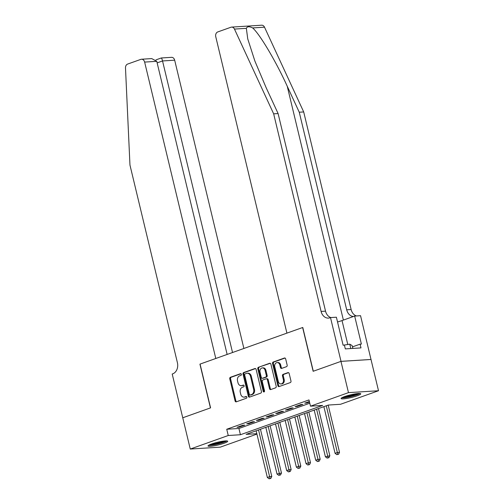 <?xml version="1.0" encoding="UTF-8"?>
<svg xmlns="http://www.w3.org/2000/svg" width="504" height="504" viewBox="0 0 504 504"><rect width="100%" height="100%" fill="white"/><g stroke="black" fill="none" stroke-linecap="round" stroke-linejoin="round"><path stroke-width="0.76" d="M241.384 374.302A0.895 0.693 -93.6 0 0 240.515 373.678L230.423 377.276A1.273 0.995 -93.6 0 0 229.767 378.844L235.072 400.938A1.273 0.995 -93.6 0 0 236.319 401.827L246.412 398.229A0.895 0.693 -93.6 0 0 245.996 396.509L244.692 396.976A4.076 3.175 -93.6 0 1 244.005 397.12A4.076 3.175 -93.6 0 1 240.71 394.134L240.269 392.288A4.076 3.175 -93.6 0 1 242.361 387.28L243.671 386.814A0.895 0.693 -93.6 0 0 243.256 385.094L241.952 385.56A4.076 3.175 -93.6 0 1 241.265 385.705A4.076 3.175 -93.6 0 1 237.97 382.712L237.523 380.873A4.076 3.175 -93.6 0 1 239.621 375.864L240.931 375.398A0.895 0.693 -93.6 0 0 241.384 374.302M357.248 395.772A10.124 1.386 -13.5 0 1 346.897 398.418A10.124 1.386 -13.5 0 1 341.063 398.538A10.124 1.386 -13.5 0 1 344.579 396.579A10.124 1.386 -13.5 0 1 354.929 393.933A10.124 1.386 -13.5 0 1 360.757 393.813A10.124 1.386 -13.5 0 1 357.248 395.772M224.198 443.211A10.124 1.386 -13.5 0 1 213.847 445.857A10.124 1.386 -13.5 0 1 208.013 445.977A10.124 1.386 -13.5 0 1 211.529 444.011A10.124 1.386 -13.5 0 1 221.88 441.365A10.124 1.386 -13.5 0 1 227.707 441.246A10.124 1.386 -13.5 0 1 224.198 443.211M286.499 366.679A1.273 0.995 -93.6 0 0 287.154 365.116L285.667 358.917A1.273 0.995 -93.6 0 0 284.42 358.023L273.212 362.023A1.273 0.995 -93.6 0 0 272.557 363.586L277.862 385.686A1.273 0.995 -93.6 0 0 279.109 386.574L290.317 382.58A1.273 0.995 -93.6 0 0 290.972 381.011L289.17 373.521A1.273 0.995 -93.6 0 0 287.929 372.632L283.128 374.346A1.273 0.995 -93.6 0 0 282.473 375.908L283.368 379.625A3.408 2.659 -93.6 0 1 281.043 383.928A3.408 2.659 -93.6 0 1 278.284 381.434L274.793 366.887A3.408 2.659 -93.6 0 1 277.118 362.578A3.408 2.659 -93.6 0 1 279.877 365.079L280.457 367.504A1.273 0.995 -93.6 0 0 281.698 368.392L286.499 366.679M182.706 417.797L210.433 407.912L199.924 364.14L215.794 358.483L144.635 62.087A3.893 3.037 -93.6 0 0 141.485 59.233A3.893 3.037 -93.6 0 0 140.83 59.371L127.619 64.077A3.893 3.037 -93.6 0 0 125.49 67.939L129.963 165.066L177.402 362.666A9.091 7.081 86.4 0 1 172.733 373.836L172.198 374.025L182.757 417.791L210.578 407.862L200.069 364.09L302.639 327.524L313.148 371.291L340.962 361.374L348.472 392.641L378.51 390.739L340.534 404.284L328.356 405.052L246.103 434.372L256.832 433.698M182.757 417.778L190.26 449.045L228.243 435.506L240.421 434.731L322.673 405.411L310.489 406.18L348.472 392.641M310.489 406.18L308.99 399.93L226.743 429.251L228.243 435.506M256.127 369.445A1.273 0.995 -93.6 0 0 254.879 368.556L243.671 372.55A1.273 0.995 -93.6 0 0 243.016 374.119L248.321 396.213A1.273 0.995 -93.6 0 0 249.568 397.102L260.776 393.107A1.273 0.995 -93.6 0 0 261.431 391.539L256.127 369.445M258.445 367.284L269.653 363.289A1.273 0.995 -93.6 0 1 270.894 364.178L276.198 386.278A1.273 0.995 -93.6 0 1 275.543 387.841L270.749 389.554A1.273 0.995 -93.6 0 1 269.501 388.666L267.353 379.701A1.273 0.995 -93.6 0 0 266.106 378.813L262.924 379.947A1.273 0.995 -93.6 0 0 262.269 381.515L264.512 390.846A0.895 0.693 -93.6 0 1 263.183 391.318L257.79 368.852A1.273 0.995 -93.6 0 1 258.445 367.284L270.245 363.315M242.789 425.256L236.981 427.329L239.009 427.197L244.818 425.13L242.789 425.256M252.466 421.804L246.658 423.877L248.686 423.751L254.495 421.678L252.466 421.804M262.143 418.358L256.334 420.424L258.363 420.298L264.172 418.226L262.143 418.358M271.82 414.905L266.011 416.978L268.04 416.846L273.848 414.779L271.82 414.905M281.49 411.459L275.688 413.526L277.717 413.4L283.525 411.327L281.49 411.459M291.167 408.007L285.365 410.08L287.393 409.947L293.202 407.881L291.167 408.007M300.844 404.561L295.042 406.627L297.07 406.501L302.879 404.429L300.844 404.561M226.743 429.251L238.921 428.482L309.777 403.219M309.374 401.518L304.718 403.181L306.747 403.049L309.506 402.066M256.927 434.089L220.305 447.142L190.26 449.045M340.962 361.374L371.007 359.478L378.51 390.739M238.921 428.482L240.421 434.731M239.009 427.197L238.877 426.649M248.686 423.751L248.554 423.202M258.363 420.298L258.231 419.75M268.04 416.846L267.908 416.298M277.717 413.4L277.584 412.852M287.393 409.947L287.261 409.399M297.07 406.501L296.938 405.953M306.747 403.049L306.615 402.501M241.265 385.705L242.078 385.648A4.076 3.175 -93.6 0 0 242.764 385.51L241.952 385.56M243.753 385.157L242.764 385.51M244.005 397.12L244.818 397.07A4.076 3.175 -93.6 0 0 245.505 396.925L244.692 396.976M246.494 396.572L245.505 396.925M241.013 373.741L231.235 377.225A1.273 0.995 -93.6 0 0 230.58 378.794L235.885 400.888A1.273 0.995 -93.6 0 0 236.534 401.751M255.478 368.581L244.484 372.5A1.273 0.995 -93.6 0 0 243.829 374.069L249.133 396.163A1.273 0.995 -93.6 0 0 249.782 397.026M245.133 373.899A0.895 0.693 -93.6 0 0 244.673 374.995L249.329 394.393A0.895 0.693 -93.6 0 0 250.198 395.01L251.578 394.519A4.076 3.175 -93.6 0 0 253.676 389.51L250.488 376.255A4.076 3.175 -93.6 0 0 247.193 373.269A4.076 3.175 -93.6 0 0 246.506 373.407L245.133 373.899M250.708 394.979A0.895 0.693 -93.6 0 0 251.011 394.96L250.198 395.01M247.193 373.269L248.006 373.212A4.076 3.175 -93.6 0 1 251.301 376.198L254.482 389.46A4.076 3.175 -93.6 0 1 252.391 394.468L251.011 394.96M266.32 378.769L267.133 378.718A1.273 0.995 -93.6 0 1 268.166 379.651L270.314 388.609A1.273 0.995 -93.6 0 0 270.963 389.472M259.258 367.233A1.273 0.995 -93.6 0 0 258.602 368.802L263.995 391.268A0.895 0.693 -93.6 0 0 264.298 391.778M265.117 370.402A3.408 2.659 -93.6 0 0 262.363 367.907A3.408 2.659 -93.6 0 0 260.039 372.217L261.267 377.339A1.273 0.995 -93.6 0 0 262.515 378.227L265.696 377.093A1.273 0.995 -93.6 0 0 266.351 375.53L265.117 370.402L265.929 370.352A3.408 2.659 -93.6 0 0 263.176 367.857L262.363 367.907M262.893 378.208A1.273 0.995 -93.6 0 0 263.327 378.176L262.515 378.227M265.929 370.352L267.164 375.48A1.273 0.995 -93.6 0 1 266.509 377.042L263.327 378.176M277.118 362.578L277.931 362.527A3.408 2.659 -93.6 0 1 280.684 365.028L281.27 367.447A1.273 0.995 -93.6 0 0 281.919 368.311M281.043 383.928L281.856 383.878A3.408 2.659 -93.6 0 0 284.18 379.575L283.368 379.625M288.521 372.658L283.941 374.289A1.273 0.995 -93.6 0 0 283.286 375.858L284.18 379.575M285.012 358.054L274.025 361.973A1.273 0.995 -93.6 0 0 273.37 363.535L278.674 385.629A1.273 0.995 -93.6 0 0 279.323 386.492M256.139 430.8L267.347 477.471L269.766 476.608L271.795 476.482L260.455 429.257M270.037 478.454L269.067 478.8L270.85 478.403L270.037 478.454L258.558 429.937M269.067 478.8L267.347 477.471M271.795 476.482L270.85 478.403M225.975 440.893A8.763 1.197 -13.5 0 1 225.634 441.145A8.763 1.197 -13.5 0 1 217.281 443.917A8.763 1.197 -13.5 0 1 209.406 444.868M211.132 444.156A8.114 1.109 166.5 0 0 224.11 441.038M208.631 445.284A10.061 1.373 166.5 0 0 217.904 443.955A10.061 1.373 166.5 0 0 226.819 440.931A10.061 1.373 166.5 0 0 226.844 440.912M359.024 393.46A8.763 1.197 -13.5 0 1 358.684 393.712A8.763 1.197 -13.5 0 1 350.33 396.484A8.763 1.197 -13.5 0 1 342.455 397.435M344.182 396.724A8.114 1.109 166.5 0 0 357.16 393.605M341.68 397.851A10.061 1.373 166.5 0 0 350.954 396.522A10.061 1.373 166.5 0 0 359.869 393.492A10.061 1.373 166.5 0 0 359.9 393.479M352.825 348.421L352.139 345.561L349.77 344.175L343.117 345.227L336.389 317.211L330.504 317.589L341.013 361.355L313.293 371.24L302.784 327.468L286.915 333.125L215.756 36.729A3.893 3.037 -93.6 0 1 217.759 31.941L230.964 27.235A3.893 3.037 -93.6 0 1 231.619 27.103A3.893 3.037 -93.6 0 1 234.467 29.081L273.659 113.841L321.098 311.434A9.091 7.081 -93.6 0 0 328.444 318.093A9.091 7.081 -93.6 0 0 329.975 317.778L330.504 317.589M350.822 348.548L349.77 344.175M243.886 348.466L174.674 60.184L162.534 60.953L157.147 62.874M232.533 352.516L162.534 60.953C161.96 58.748 161.507 57.79 161.167 58.086M227.14 354.438L156.769 61.318L144.635 62.087M155.931 59.888L161.293 57.979L171.524 57.336A3.893 3.037 86.4 0 1 174.674 60.184M141.485 59.233L151.717 58.59L156.769 61.318M231.619 27.103L261.658 25.2A3.893 3.037 86.4 0 1 264.512 27.184L303.698 111.938L299.256 112.222L287.236 86.234C275.965 61.381 259.623 33.85 252.63 27.934C249.304 26.271 247.212 26.403 246.349 28.331L247.748 38.896L254.911 61.123L266.087 87.57L278.101 113.558L325.54 311.157A9.091 7.081 -93.6 0 0 330.857 317.564M344.415 345.146L345.316 348.9L360.984 347.905L360.089 344.156L361.387 344.075L354.659 316.058L360.549 315.687L371.007 359.478M371.057 359.459L341.013 361.355M278.101 113.558L273.659 113.841M303.698 111.938L351.137 309.538A9.091 7.081 -93.6 0 0 356.454 315.945M353.48 316.481A9.091 7.081 -93.6 0 1 346.695 309.815L299.256 112.222M354.659 316.058L342.033 320.563A14.603 1.997 -13.5 0 1 337.535 321.987M360.089 344.156L352.454 346.878M265.816 427.348L277.017 474.025L281.471 473.029L270.131 425.811M279.714 475.007L278.743 475.348L280.526 474.957L279.714 475.007L268.235 426.485M278.743 475.348L277.017 474.025M281.471 473.029L280.526 474.957M275.493 423.896L286.694 470.572L289.113 469.709L291.148 469.583L279.808 422.358M289.391 471.555L288.42 471.901L290.203 471.505L289.391 471.555L277.912 423.032M288.42 471.901L286.694 470.572M291.148 469.583L290.203 471.505M285.169 420.449L296.371 467.12L298.79 466.257L300.825 466.131L289.485 418.906M299.067 468.109L298.097 468.449L299.88 468.052L299.067 468.109L287.589 419.586M298.097 468.449L296.371 467.12M300.825 466.131L299.88 468.052M294.846 416.997L306.048 463.674L308.467 462.811L310.495 462.685L299.162 415.46M308.744 464.656L307.774 465.003L309.557 464.606L308.744 464.656L297.266 416.134M307.774 465.003L306.048 463.674M310.495 462.685L309.557 464.606M304.523 413.551L315.724 460.221L318.144 459.358L320.172 459.232L308.839 412.007M318.421 461.204L317.451 461.551L319.234 461.154L318.421 461.204L306.942 412.688M317.451 461.551L315.724 460.221M320.172 459.232L319.234 461.154M314.2 410.099L325.401 456.775L329.849 455.78L318.515 408.561M328.098 457.758L327.127 458.104L328.904 457.708L328.098 457.758L316.613 409.235M327.127 458.104L325.401 456.775M329.849 455.78L328.904 457.708M323.87 406.646L335.078 453.323L337.497 452.46L339.526 452.334L328.192 405.109M337.768 454.306L336.804 454.652L338.581 454.255L337.768 454.306L326.29 405.789M336.804 454.652L335.078 453.323M339.526 452.334L338.581 454.255M235.885 400.888L235.072 400.938M230.58 378.794L229.767 378.844M231.235 377.225L230.423 377.276M249.133 396.163L248.321 396.213M243.829 374.069L243.016 374.119M244.484 372.5L243.671 372.55M255.314 368.531L254.879 368.556M252.391 394.468L251.578 394.519M254.482 389.46L253.676 389.51M251.301 376.198L250.488 376.255M270.081 363.264L269.653 363.289M270.314 388.609L269.501 388.666M268.166 379.651L267.353 379.701M263.995 391.268L263.183 391.318M258.602 368.802L257.79 368.852M266.509 377.042L265.696 377.093M267.164 375.48L266.351 375.53M281.27 367.447L280.457 367.504M280.684 365.028L279.877 365.079M283.286 375.858L282.473 375.908M283.941 374.289L283.128 374.346M288.357 372.607L287.929 372.632M278.674 385.629L277.862 385.686M273.37 363.535L272.557 363.586M274.025 361.973L273.212 362.023M284.854 357.998L284.42 358.023M287.236 86.234L343.381 320.078M325.54 311.157L321.098 311.434M346.695 309.815L351.137 309.538M264.512 27.184L252.63 27.934M246.349 28.331L234.467 29.081M347.791 344.541L342.033 320.563M250.86 394.991L250.047 395.041M263.113 378.221L262.3 378.271"/></g></svg>
